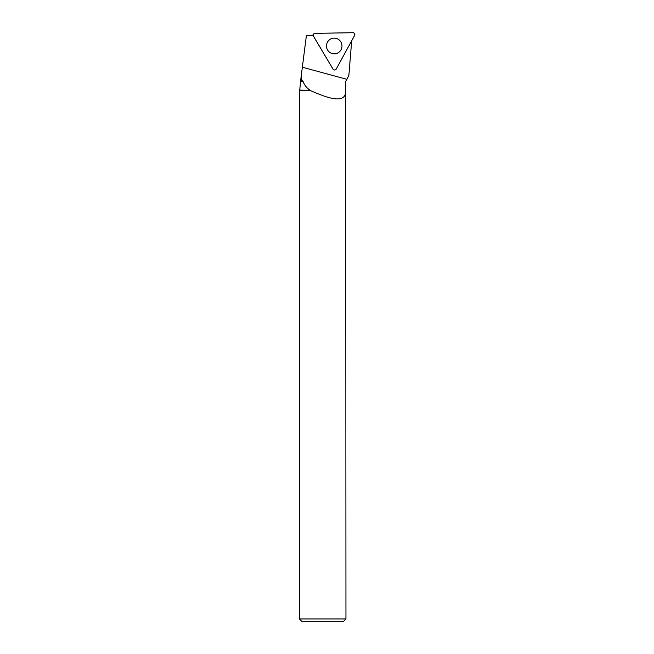 <?xml version="1.0" encoding="UTF-8"?>
<svg xmlns="http://www.w3.org/2000/svg" width="654" height="654" viewBox="0 0 654 654"><rect width="100%" height="100%" fill="white"/><g stroke="black" fill="none" stroke-linecap="round" stroke-linejoin="round"><path stroke-width="0.98" d="M312.833 35.406A0.49 0.482 -91 0 1 312.914 34.932L313.642 34.033A1.848 1.823 89 0 0 313.487 36.166L333.049 69.136A1.848 1.823 89 0 0 336.213 69.079L354.607 35.447A1.848 1.823 89 0 0 352.98 32.7L315.024 33.362A1.848 1.823 89 0 0 313.642 34.033M340.873 41.938A7.856 7.75 89 0 0 330.752 38.962A7.856 7.75 89 0 0 330.998 53.121A7.856 7.75 89 0 0 340.873 41.938M345.353 90.08L345.606 81.709L348.876 75.275L345.59 81.709L345.696 90.432C346.497 106.406 322.953 95.966 310.078 90.432L299.736 90.08L300.685 80.303L301.919 80.303L303.194 81.709L300.505 81.709M351.697 40.777L348.876 75.275M301.919 80.303L301.102 76.992L306.415 35.406L313.168 35.406A1.717 1.7 89 0 0 313.397 36.101L332.976 69.095A1.717 1.7 89 0 0 333.507 69.659M309.849 90.08C306.742 87.971 304.527 85.184 303.194 81.709M301.102 76.992L300.685 80.303M310.078 90.432L299.393 90.432L299.393 618.97L345.95 618.97L345.696 90.432M299.393 618.97L301.723 621.3L343.62 621.3L345.95 618.97M313.487 36.166L333.049 69.136C334.12 70.297 335.175 70.28 336.213 69.079L354.607 35.447C355.065 33.926 354.525 33.011 352.98 32.7L315.024 33.362C313.495 33.722 312.98 34.662 313.487 36.166L313.356 36.019M346.972 79.338L302.352 67.223"/></g></svg>
